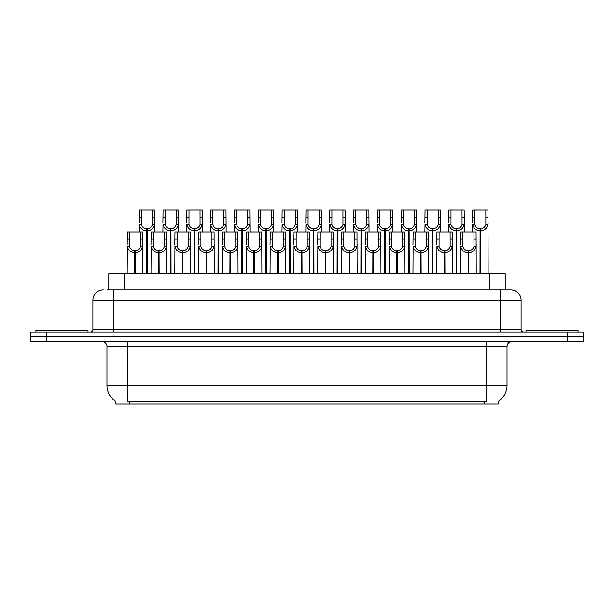 <?xml version="1.0" encoding="UTF-8"?>
<svg xmlns="http://www.w3.org/2000/svg" width="614" height="614" viewBox="0 0 614 614"><rect width="100%" height="100%" fill="white"/><g stroke="black" fill="none" stroke-linecap="round" stroke-linejoin="round"><path stroke-width="0.92" d="M107.02 289.808L113.736 289.808L107.02 289.808L108.793 289.808L108.793 273.66L505.207 273.66L505.207 289.808M498.184 401.295L498.184 403.889L115.816 403.889L115.816 401.295M115.977 401.387A18.236 18.236 0 0 1 106.966 385.661L127.804 385.661L127.804 401.387L486.196 401.387L486.196 385.661L507.034 385.661L507.034 346.588A5.211 5.211 0 0 1 512.245 341.384M106.966 385.661L106.966 346.588C107.227 345.743 106.337 341.86 101.755 341.384M498.023 401.387A18.236 18.236 0 0 0 507.034 385.661M46.534 341.384L583.093 341.384L583.093 336.695L30.907 336.695L30.907 341.384L46.534 341.384L46.534 336.695M583.093 341.384L583.093 336.695M103.321 289.808A10.415 10.415 0 0 0 92.898 300.231L92.898 329.403A2.602 2.602 0 0 1 90.296 332.005M510.679 289.808A10.415 10.415 0 0 1 521.102 300.231L113.736 300.231L113.736 289.808L510.526 289.808M521.102 300.231L521.102 329.403C521.24 330.969 522.107 331.836 523.704 332.005M46.326 332.005L30.7 332.005L30.7 336.695L46.326 336.695L46.326 332.005L567.674 332.005L567.674 336.695L583.3 336.695L583.3 332.005L567.674 332.005M468.083 273.66L468.175 250.742C465.504 250.466 463.739 249.046 462.887 246.498L462.918 231.985L476.08 231.985L476.241 273.66M468.083 252.822C464.199 252.385 461.759 250.274 460.753 246.498L460.607 273.66M460.607 244.633L460.769 231.985L462.918 231.985M468.674 273.66L468.674 250.742C471.352 250.466 473.11 249.046 473.962 246.498L473.939 231.985M468.674 250.742L468.766 273.66M468.175 250.742L468.175 273.66M476.241 244.633L476.096 246.498C475.09 250.274 472.65 252.385 468.766 252.822M479.994 273.66L480.087 228.861C477.408 228.585 475.65 227.172 474.799 224.617L474.822 210.111L487.984 210.111L488.145 273.66M479.994 230.941C476.111 230.503 473.663 228.393 472.665 224.617L472.519 231.985M472.519 222.752L472.68 210.111L474.822 210.111M480.585 273.66L480.585 228.861C483.256 228.585 485.022 227.172 485.866 224.617L485.843 210.111M480.585 228.861L480.678 273.66M480.087 228.861L480.087 273.66M488.145 222.752L488.007 224.617C487.002 228.393 484.561 230.503 480.678 230.941M88.002 332.005L88.002 330.439L35.911 330.439L35.911 332.005M578.089 332.005L578.089 330.439L525.998 330.439L525.998 332.005M444.267 273.66L444.359 250.742C441.681 250.466 439.923 249.046 439.071 246.498L439.094 231.985L452.265 231.985L452.426 273.66M444.267 252.822C440.384 252.385 437.943 250.274 436.938 246.498L436.792 273.66M436.792 244.633L436.953 231.985L439.094 231.985M444.858 273.66L444.858 250.742C447.529 250.466 449.294 249.046 450.146 246.498L450.116 231.985M444.858 250.742L444.95 273.66M444.359 250.742L444.359 273.66M452.426 244.633L452.28 246.498C451.275 250.274 448.834 252.385 444.95 252.822M420.452 273.66L420.544 250.742C417.865 250.466 416.108 249.046 415.256 246.498L415.279 231.985L428.449 231.985L428.603 273.66M420.452 252.822C416.568 252.385 414.12 250.274 413.122 246.498L412.976 273.66M412.976 244.633L413.138 231.985L415.279 231.985M421.043 273.66L421.043 250.742C423.714 250.466 425.479 249.046 426.323 246.498L426.3 231.985M421.043 250.742L421.135 273.66M420.544 250.742L420.544 273.66M428.603 244.633L428.465 246.498C427.459 250.274 425.018 252.385 421.135 252.822M396.636 273.66L396.728 250.742C394.05 250.466 392.292 249.046 391.44 246.498L391.463 231.985L404.626 231.985L404.787 273.66M396.636 252.822C392.753 252.385 390.304 250.274 389.299 246.498L389.161 273.66M389.161 244.633L389.322 231.985L391.463 231.985M397.227 273.66L397.227 250.742C399.898 250.466 401.663 249.046 402.508 246.498L402.485 231.985M397.227 250.742L397.312 273.66M396.728 250.742L396.728 273.66M404.787 244.633L404.649 246.498C403.644 250.274 401.195 252.385 397.312 252.822M372.821 273.66L372.905 250.742C370.234 250.466 368.469 249.046 367.625 246.498L367.648 231.985L380.81 231.985L380.972 273.66M372.821 252.822C368.937 252.385 366.489 250.274 365.483 246.498L365.345 273.66M365.345 244.633L365.507 231.985L367.648 231.985M373.404 273.66L373.404 250.742C376.083 250.466 377.84 249.046 378.692 246.498L378.669 231.985M373.404 250.742L373.496 273.66M372.905 250.742L372.905 273.66M380.972 244.633L380.833 246.498C379.828 250.274 377.38 252.385 373.496 252.822M456.179 273.66L456.263 228.861C453.592 228.585 451.827 227.172 450.983 224.617L451.006 210.111L464.169 210.111L464.33 231.985M456.179 230.941C452.295 230.503 449.847 228.393 448.842 224.617L448.704 231.985M448.704 222.752L448.865 210.111L451.006 210.111M456.77 273.66L456.77 228.861C459.441 228.585 461.206 227.172 462.05 224.617L462.027 210.111M456.77 228.861L456.854 273.66M456.263 228.861L456.263 273.66M464.33 222.752L464.192 224.617C463.186 228.393 460.738 230.503 456.854 230.941M432.356 273.66L432.448 228.861C429.777 228.585 428.012 227.172 427.167 224.617L427.19 210.111L440.353 210.111L440.514 231.985M432.356 230.941C428.472 230.503 426.032 228.393 425.026 224.617L424.888 231.985M424.888 222.752L425.041 210.111L427.19 210.111M432.947 273.66L432.947 228.861C435.625 228.585 437.383 227.172 438.235 224.617L438.212 210.111M432.947 228.861L433.039 273.66M432.448 228.861L432.448 273.66M440.514 222.752L440.368 224.617C439.371 228.393 436.922 230.503 433.039 230.941M408.54 273.66L408.632 228.861C405.961 228.585 404.196 227.172 403.344 224.617L403.375 210.111L416.538 210.111L416.699 231.985M408.54 230.941C404.657 230.503 402.216 228.393 401.211 224.617L401.072 231.985M401.072 222.752L401.226 210.111L403.375 210.111M409.131 273.66L409.131 228.861C411.81 228.585 413.567 227.172 414.419 224.617L414.396 210.111M409.131 228.861L409.223 273.66M408.632 228.861L408.632 273.66M416.699 222.752L416.553 224.617C415.548 228.393 413.107 230.503 409.223 230.941M384.725 273.66L384.817 228.861C382.138 228.585 380.381 227.172 379.529 224.617L379.552 210.111L392.722 210.111L392.883 231.985M384.725 230.941C380.841 230.503 378.401 228.393 377.395 224.617L377.249 231.985M377.249 222.752L377.41 210.111L379.552 210.111M385.316 273.66L385.316 228.861C387.994 228.585 389.752 227.172 390.604 224.617L390.581 210.111M385.316 228.861L385.408 273.66M384.817 228.861L384.817 273.66M392.883 222.752L392.737 224.617C391.732 228.393 389.291 230.503 385.408 230.941M348.998 273.66L349.09 250.742C346.419 250.466 344.654 249.046 343.809 246.498L343.832 231.985L356.995 231.985L357.156 273.66M348.998 252.822C345.114 252.385 342.673 250.274 341.668 246.498L341.53 273.66M341.53 244.633L341.683 231.985L343.832 231.985M349.589 273.66L349.589 250.742C352.267 250.466 354.025 249.046 354.877 246.498L354.854 231.985M349.589 250.742L349.681 273.66M349.09 250.742L349.09 273.66M357.156 244.633L357.01 246.498C356.013 250.274 353.564 252.385 349.681 252.822M325.182 273.66L325.274 250.742C322.603 250.466 320.838 249.046 319.986 246.498L320.017 231.985L333.179 231.985L333.341 273.66M325.182 252.822C321.299 252.385 318.858 250.274 317.852 246.498L317.707 273.66M317.707 244.633L317.868 231.985L320.017 231.985M325.773 273.66L325.773 250.742C328.452 250.466 330.209 249.046 331.061 246.498L331.038 231.985M325.773 250.742L325.865 273.66M325.274 250.742L325.274 273.66M333.341 244.633L333.195 246.498C332.189 250.274 329.749 252.385 325.865 252.822M301.367 273.66L301.459 250.742C298.78 250.466 297.022 249.046 296.171 246.498L296.194 231.985L309.364 231.985L309.525 273.66M301.367 252.822C297.483 252.385 295.042 250.274 294.037 246.498L293.891 273.66M293.891 244.633L294.052 231.985L296.194 231.985M301.958 273.66L301.958 250.742C304.628 250.466 306.394 249.046 307.246 246.498L307.215 231.985M301.958 250.742L302.05 273.66M301.459 250.742L301.459 273.66M309.525 244.633L309.379 246.498C308.374 250.274 305.933 252.385 302.05 252.822M277.551 273.66L277.643 250.742C274.965 250.466 273.207 249.046 272.355 246.498L272.378 231.985L285.548 231.985L285.702 273.66M277.551 252.822C273.667 252.385 271.219 250.274 270.221 246.498L270.076 273.66M270.076 244.633L270.237 231.985L272.378 231.985M278.142 273.66L278.142 250.742C280.813 250.466 282.578 249.046 283.422 246.498L283.399 231.985M278.142 250.742L278.234 273.66M277.643 250.742L277.643 273.66M285.702 244.633L285.564 246.498C284.558 250.274 282.118 252.385 278.234 252.822M360.909 273.66L361.001 228.861C358.323 228.585 356.565 227.172 355.713 224.617L355.736 210.111L368.907 210.111L369.06 231.985M360.909 230.941C357.026 230.503 354.585 228.393 353.58 224.617L353.434 231.985M353.434 222.752L353.595 210.111L355.736 210.111M361.5 273.66L361.5 228.861C364.171 228.585 365.936 227.172 366.788 224.617L366.758 210.111M361.5 228.861L361.592 273.66M361.001 228.861L361.001 273.66M369.06 222.752L368.922 224.617C367.916 228.393 365.476 230.503 361.592 230.941M337.094 273.66L337.186 228.861C334.507 228.585 332.75 227.172 331.898 224.617L331.921 210.111L345.083 210.111L345.245 231.985M337.094 230.941C333.21 230.503 330.762 228.393 329.764 224.617L329.618 231.985M329.618 222.752L329.779 210.111L331.921 210.111M337.685 273.66L337.685 228.861C340.356 228.585 342.121 227.172 342.965 224.617L342.942 210.111M337.685 228.861L337.777 273.66M337.186 228.861L337.186 273.66M345.245 222.752L345.106 224.617C344.101 228.393 341.66 230.503 337.777 230.941M313.278 273.66L313.363 228.861C310.692 228.585 308.926 227.172 308.082 224.617L308.105 210.111L321.268 210.111L321.429 231.985M313.278 230.941C309.395 230.503 306.946 228.393 305.941 224.617L305.803 231.985M305.803 222.752L305.964 210.111L308.105 210.111M313.869 273.66L313.869 228.861C316.54 228.585 318.305 227.172 319.15 224.617L319.126 210.111M313.869 228.861L313.954 273.66M313.363 228.861L313.363 273.66M321.429 222.752L321.291 224.617C320.285 228.393 317.837 230.503 313.954 230.941M289.455 273.66L289.547 228.861C286.876 228.585 285.111 227.172 284.267 224.617L284.29 210.111L297.452 210.111L297.613 231.985M289.455 230.941C285.571 230.503 283.131 228.393 282.125 224.617L281.987 231.985M281.987 222.752L282.141 210.111L284.29 210.111M290.046 273.66L290.046 228.861C292.724 228.585 294.482 227.172 295.334 224.617L295.311 210.111M290.046 228.861L290.138 273.66M289.547 228.861L289.547 273.66M297.613 222.752L297.468 224.617C296.47 228.393 294.022 230.503 290.138 230.941M253.736 273.66L253.828 250.742C251.149 250.466 249.384 249.046 248.54 246.498L248.563 231.985L261.725 231.985L261.886 273.66M253.736 252.822C249.852 252.385 247.404 250.274 246.398 246.498L246.26 273.66M246.26 244.633L246.421 231.985L248.563 231.985M254.326 273.66L254.326 250.742C256.997 250.466 258.763 249.046 259.607 246.498L259.584 231.985M254.326 250.742L254.411 273.66M253.828 250.742L253.828 273.66M261.886 244.633L261.748 246.498C260.743 250.274 258.294 252.385 254.411 252.822M229.912 273.66L230.004 250.742C227.333 250.466 225.568 249.046 224.724 246.498L224.747 231.985L237.91 231.985L238.071 273.66M229.912 252.822C226.036 252.385 223.588 250.274 222.583 246.498L222.445 273.66M222.445 244.633L222.606 231.985L224.747 231.985M230.503 273.66L230.503 250.742C233.182 250.466 234.939 249.046 235.791 246.498L235.768 231.985M230.503 250.742L230.595 273.66M230.004 250.742L230.004 273.66M238.071 244.633L237.933 246.498C236.927 250.274 234.479 252.385 230.595 252.822M206.097 273.66L206.189 250.742C203.518 250.466 201.753 249.046 200.908 246.498L200.931 231.985L214.094 231.985L214.255 273.66M206.097 252.822C202.213 252.385 199.773 250.274 198.767 246.498L198.629 273.66M198.629 244.633L198.782 231.985L200.931 231.985M206.688 273.66L206.688 250.742C209.366 250.466 211.124 249.046 211.976 246.498L211.953 231.985M206.688 250.742L206.78 273.66M206.189 250.742L206.189 273.66M214.255 244.633L214.109 246.498C213.112 250.274 210.663 252.385 206.78 252.822M182.281 273.66L182.373 250.742C179.702 250.466 177.937 249.046 177.085 246.498L177.116 231.985L190.279 231.985L190.44 273.66M182.281 252.822C178.398 252.385 175.957 250.274 174.952 246.498L174.806 273.66M174.806 244.633L174.967 231.985L177.116 231.985M182.872 273.66L182.872 250.742C185.551 250.466 187.308 249.046 188.16 246.498L188.137 231.985M182.872 250.742L182.964 273.66M182.373 250.742L182.373 273.66M190.44 244.633L190.294 246.498C189.289 250.274 186.848 252.385 182.964 252.822M158.466 273.66L158.558 250.742C155.879 250.466 154.122 249.046 153.27 246.498L153.293 231.985L166.463 231.985L166.624 273.66M158.466 252.822C154.582 252.385 152.142 250.274 151.136 246.498L150.99 273.66M150.99 244.633L151.151 231.985L153.293 231.985M159.057 273.66L159.057 250.742C161.728 250.466 163.493 249.046 164.345 246.498L164.314 231.985M159.057 250.742L159.149 273.66M158.558 250.742L158.558 273.66M166.624 244.633L166.478 246.498C165.473 250.274 163.032 252.385 159.149 252.822M134.65 273.66L134.742 250.742C132.064 250.466 130.306 249.046 129.454 246.498L129.477 231.985L142.648 231.985L142.801 273.66M134.65 252.822C130.767 252.385 128.318 250.274 127.321 246.498L127.175 273.66M127.175 244.633L127.336 231.985L129.477 231.985M135.241 273.66L135.241 250.742C137.912 250.466 139.677 249.046 140.522 246.498L140.499 231.985M135.241 250.742L135.333 273.66M134.742 250.742L134.742 273.66M142.801 244.633L142.663 246.498C141.657 250.274 139.217 252.385 135.333 252.822M265.639 273.66L265.732 228.861C263.061 228.585 261.295 227.172 260.443 224.617L260.474 210.111L273.637 210.111L273.798 231.985M265.639 230.941C261.756 230.503 259.315 228.393 258.31 224.617L258.172 231.985M258.172 222.752L258.325 210.111L260.474 210.111M266.23 273.66L266.23 228.861C268.909 228.585 270.667 227.172 271.518 224.617L271.495 210.111M266.23 228.861L266.322 273.66M265.732 228.861L265.732 273.66M273.798 222.752L273.652 224.617C272.647 228.393 270.206 230.503 266.322 230.941M241.824 273.66L241.916 228.861C239.237 228.585 237.48 227.172 236.628 224.617L236.651 210.111L249.821 210.111L249.982 231.985M241.824 230.941C237.94 230.503 235.5 228.393 234.494 224.617L234.348 231.985M234.348 222.752L234.51 210.111L236.651 210.111M242.415 273.66L242.415 228.861C245.093 228.585 246.851 227.172 247.703 224.617L247.68 210.111M242.415 228.861L242.507 273.66M241.916 228.861L241.916 273.66M249.982 222.752L249.837 224.617C248.831 228.393 246.391 230.503 242.507 230.941M218.008 273.66L218.1 228.861C215.422 228.585 213.664 227.172 212.812 224.617L212.835 210.111L226.006 210.111L226.159 231.985M218.008 230.941C214.125 230.503 211.684 228.393 210.679 224.617L210.533 231.985M210.533 222.752L210.694 210.111L212.835 210.111M218.599 273.66L218.599 228.861C221.27 228.585 223.036 227.172 223.887 224.617L223.857 210.111M218.599 228.861L218.691 273.66M218.1 228.861L218.1 273.66M226.159 222.752L226.021 224.617C225.016 228.393 222.575 230.503 218.691 230.941M194.193 273.66L194.285 228.861C191.606 228.585 189.849 227.172 188.997 224.617L189.02 210.111L202.183 210.111L202.344 231.985M194.193 230.941C190.309 230.503 187.861 228.393 186.863 224.617L186.717 231.985M186.717 222.752L186.879 210.111L189.02 210.111M194.784 273.66L194.784 228.861C197.455 228.585 199.22 227.172 200.064 224.617L200.041 210.111M194.784 228.861L194.876 273.66M194.285 228.861L194.285 273.66M202.344 222.752L202.206 224.617C201.2 228.393 198.759 230.503 194.876 230.941M170.377 273.66L170.462 228.861C167.791 228.585 166.026 227.172 165.181 224.617L165.204 210.111L178.367 210.111L178.528 231.985M170.377 230.941C166.494 230.503 164.045 228.393 163.04 224.617L162.902 231.985M162.902 222.752L163.063 210.111L165.204 210.111M170.968 273.66L170.968 228.861C173.639 228.585 175.404 227.172 176.249 224.617L176.226 210.111M170.968 228.861L171.053 273.66M170.462 228.861L170.462 273.66M178.528 222.752L178.39 224.617C177.385 228.393 174.936 230.503 171.053 230.941M146.554 273.66L146.646 228.861C143.975 228.585 142.21 227.172 141.366 224.617L141.389 210.111L154.551 210.111L154.713 231.985M146.554 230.941C142.671 230.503 140.23 228.393 139.225 224.617L139.086 231.985M139.086 222.752L139.24 210.111L141.389 210.111M147.145 273.66L147.145 228.861C149.824 228.585 151.581 227.172 152.433 224.617L152.41 210.111M147.145 228.861L147.237 273.66M146.646 228.861L146.646 273.66M154.713 222.752L154.567 224.617C153.569 228.393 151.121 230.503 147.237 230.941M484.116 403.889L484.116 401.295M129.884 403.889L129.884 401.295M124.427 289.808L124.427 273.66M489.573 289.808L489.573 273.66M486.196 341.384L486.196 346.588L106.966 346.588M507.034 346.588L486.196 346.588L486.196 385.661L127.804 385.661L127.804 341.384M567.466 341.384L567.466 336.695M113.736 332.005L113.736 300.231L92.898 300.231M92.898 329.403L521.102 329.403M500.264 289.808L500.264 332.005M462.918 239.13L460.769 239.13M462.887 246.498L460.753 246.498M476.096 246.498L473.962 246.498M476.08 239.13L473.939 239.13M474.822 217.249L472.68 217.249M474.799 224.617L472.665 224.617M488.007 224.617L485.866 224.617M487.984 217.249L485.843 217.249M439.094 239.13L436.953 239.13M439.071 246.498L436.938 246.498M452.28 246.498L450.146 246.498M452.265 239.13L450.116 239.13M415.279 239.13L413.138 239.13M415.256 246.498L413.122 246.498M428.465 246.498L426.323 246.498M428.449 239.13L426.3 239.13M391.463 239.13L389.322 239.13M391.44 246.498L389.299 246.498M404.649 246.498L402.508 246.498M404.626 239.13L402.485 239.13M367.648 239.13L365.507 239.13M367.625 246.498L365.483 246.498M380.833 246.498L378.692 246.498M380.81 239.13L378.669 239.13M451.006 217.249L448.865 217.249M450.983 224.617L448.842 224.617M464.192 224.617L462.05 224.617M464.169 217.249L462.027 217.249M427.19 217.249L425.041 217.249M427.167 224.617L425.026 224.617M440.368 224.617L438.235 224.617M440.353 217.249L438.212 217.249M403.375 217.249L401.226 217.249M403.344 224.617L401.211 224.617M416.553 224.617L414.419 224.617M416.538 217.249L414.396 217.249M379.552 217.249L377.41 217.249M379.529 224.617L377.395 224.617M392.737 224.617L390.604 224.617M392.722 217.249L390.581 217.249M343.832 239.13L341.683 239.13M343.809 246.498L341.668 246.498M357.01 246.498L354.877 246.498M356.995 239.13L354.854 239.13M320.017 239.13L317.868 239.13M319.986 246.498L317.852 246.498M333.195 246.498L331.061 246.498M333.179 239.13L331.038 239.13M296.194 239.13L294.052 239.13M296.171 246.498L294.037 246.498M309.379 246.498L307.246 246.498M309.364 239.13L307.215 239.13M272.378 239.13L270.237 239.13M272.355 246.498L270.221 246.498M285.564 246.498L283.422 246.498M285.548 239.13L283.399 239.13M355.736 217.249L353.595 217.249M355.713 224.617L353.58 224.617M368.922 224.617L366.788 224.617M368.907 217.249L366.758 217.249M331.921 217.249L329.779 217.249M331.898 224.617L329.764 224.617M345.106 224.617L342.965 224.617M345.083 217.249L342.942 217.249M308.105 217.249L305.964 217.249M308.082 224.617L305.941 224.617M321.291 224.617L319.15 224.617M321.268 217.249L319.126 217.249M284.29 217.249L282.141 217.249M284.267 224.617L282.125 224.617M297.468 224.617L295.334 224.617M297.452 217.249L295.311 217.249M248.563 239.13L246.421 239.13M248.54 246.498L246.398 246.498M261.748 246.498L259.607 246.498M261.725 239.13L259.584 239.13M224.747 239.13L222.606 239.13M224.724 246.498L222.583 246.498M237.933 246.498L235.791 246.498M237.91 239.13L235.768 239.13M200.931 239.13L198.782 239.13M200.908 246.498L198.767 246.498M214.109 246.498L211.976 246.498M214.094 239.13L211.953 239.13M177.116 239.13L174.967 239.13M177.085 246.498L174.952 246.498M190.294 246.498L188.16 246.498M190.279 239.13L188.137 239.13M153.293 239.13L151.151 239.13M153.27 246.498L151.136 246.498M166.478 246.498L164.345 246.498M166.463 239.13L164.314 239.13M129.477 239.13L127.336 239.13M129.454 246.498L127.321 246.498M142.663 246.498L140.522 246.498M142.648 239.13L140.499 239.13M260.474 217.249L258.325 217.249M260.443 224.617L258.31 224.617M273.652 224.617L271.518 224.617M273.637 217.249L271.495 217.249M236.651 217.249L234.51 217.249M236.628 224.617L234.494 224.617M249.837 224.617L247.703 224.617M249.821 217.249L247.68 217.249M212.835 217.249L210.694 217.249M212.812 224.617L210.679 224.617M226.021 224.617L223.887 224.617M226.006 217.249L223.857 217.249M189.02 217.249L186.879 217.249M188.997 224.617L186.863 224.617M202.206 224.617L200.064 224.617M202.183 217.249L200.041 217.249M165.204 217.249L163.063 217.249M165.181 224.617L163.04 224.617M178.39 224.617L176.249 224.617M178.367 217.249L176.226 217.249M141.389 217.249L139.24 217.249M141.366 224.617L139.225 224.617M154.567 224.617L152.433 224.617M154.551 217.249L152.41 217.249"/></g></svg>
